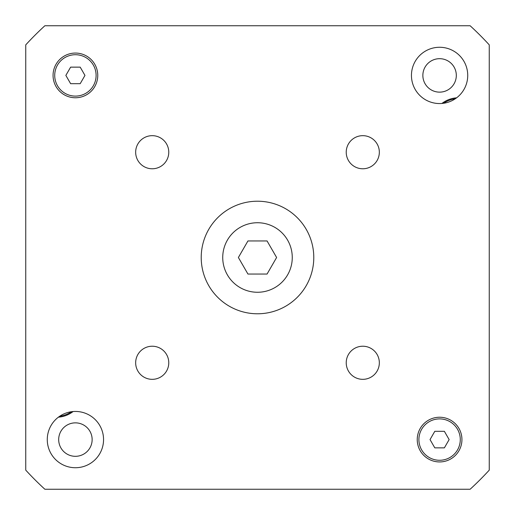 <?xml version="1.0" encoding="UTF-8"?>
<svg xmlns="http://www.w3.org/2000/svg" width="515" height="515" viewBox="0 0 515 515"><rect width="100%" height="100%" fill="white"/><g stroke="black" fill="none" stroke-linecap="round" stroke-linejoin="round"><path stroke-width="0.77" d="M267.06 240.949L276.613 257.5L267.06 274.051L247.94 274.051L238.387 257.5L247.94 240.949L267.06 240.949M292.263 257.5A34.763 34.763 0 0 1 240.119 287.608A34.763 34.763 0 0 1 240.119 227.392A34.763 34.763 0 0 1 292.263 257.5M313.783 257.5A56.283 56.283 0 0 1 229.362 306.245A56.283 56.283 0 0 1 229.362 208.755A56.283 56.283 0 0 1 313.783 257.5M168.772 362.779A16.551 16.551 0 0 1 143.942 377.115A16.551 16.551 0 0 1 143.942 348.443A16.551 16.551 0 0 1 168.772 362.779M379.336 362.779A16.551 16.551 0 0 1 354.507 377.115A16.551 16.551 0 0 1 354.507 348.443A16.551 16.551 0 0 1 379.336 362.779M379.336 152.221A16.551 16.551 0 0 1 354.507 166.557A16.551 16.551 0 0 1 354.507 137.885A16.551 16.551 0 0 1 379.336 152.221M168.772 152.221A16.551 16.551 0 0 1 143.942 166.557A16.551 16.551 0 0 1 143.942 137.885A16.551 16.551 0 0 1 168.772 152.221M103.554 439.591A28.138 28.138 0 0 1 61.343 463.957A28.138 28.138 0 0 1 61.343 415.219A28.138 28.138 0 0 1 103.554 439.591M467.729 75.409A28.138 28.138 0 0 1 425.519 99.781A28.138 28.138 0 0 1 425.519 51.043A28.138 28.138 0 0 1 467.729 75.409M80.192 67.137L84.969 75.409L80.192 83.688L70.632 83.688L65.856 75.409L70.632 67.137L80.192 67.137M444.368 431.313L449.144 439.591L444.368 447.863L434.808 447.863L430.031 439.591L434.808 431.313L444.368 431.313M96.105 75.409A20.69 20.69 0 0 0 65.064 57.493A20.69 20.69 0 0 0 65.064 93.331A20.69 20.69 0 0 0 96.105 75.409M97.76 75.409A22.345 22.345 0 0 1 64.24 94.766A22.345 22.345 0 0 1 64.24 56.058A22.345 22.345 0 0 1 97.76 75.409M460.281 439.591A20.69 20.69 0 0 0 429.246 421.669A20.69 20.69 0 0 0 429.246 457.507A20.69 20.69 0 0 0 460.281 439.591M461.936 439.591A22.345 22.345 0 0 1 428.416 458.942A22.345 22.345 0 0 1 428.416 420.234A22.345 22.345 0 0 1 461.936 439.591M25.75 470.137L25.75 44.863A314.517 314.517 0 0 1 44.863 25.75L470.137 25.75A314.517 314.517 0 0 1 489.25 44.863L489.25 470.137A314.517 314.517 0 0 1 470.137 489.25L44.863 489.25A314.517 314.517 0 0 1 25.75 470.137M92.14 439.591A16.731 16.731 0 0 1 67.047 454.076A16.731 16.731 0 0 1 67.047 425.1A16.731 16.731 0 0 1 92.14 439.591M456.316 75.409A16.731 16.731 0 0 1 431.222 89.9A16.731 16.731 0 0 1 431.222 60.925A16.731 16.731 0 0 1 456.316 75.409M455.234 98.803A26.484 26.484 0 0 0 443.595 103.264M441.928 103.457A27.314 27.314 0 0 1 456.593 97.831M59.766 416.197A26.484 26.484 0 0 0 71.405 411.736M73.072 411.543A27.314 27.314 0 0 1 58.407 417.169"/></g></svg>
